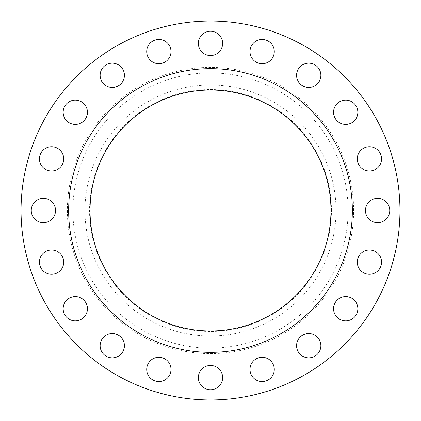<?xml version="1.0" encoding="UTF-8"?>
<svg xmlns="http://www.w3.org/2000/svg" width="421" height="421" viewBox="0 0 421 421"><rect width="100%" height="100%" fill="white"/><g stroke="black" fill="none" stroke-linecap="round" stroke-linejoin="round"><path stroke-width="0.32" stroke-dasharray="2.1 1.58" d="M320.865 75.312A12.146 12.146 0 0 1 308.719 87.452A12.146 12.146 0 0 1 296.579 75.312A12.146 12.146 0 0 1 308.719 63.166A12.146 12.146 0 0 1 320.865 75.312M357.834 112.281A12.146 12.146 0 0 1 345.688 124.421A12.146 12.146 0 0 1 333.548 112.281A12.146 12.146 0 0 1 345.688 100.135A12.146 12.146 0 0 1 357.834 112.281M381.568 158.864A12.146 12.146 0 0 1 369.428 171.005A12.146 12.146 0 0 1 357.282 158.864A12.146 12.146 0 0 1 369.428 146.719A12.146 12.146 0 0 1 381.568 158.864M389.751 210.5A12.146 12.146 0 0 1 377.605 222.646A12.146 12.146 0 0 1 365.46 210.5A12.146 12.146 0 0 1 377.605 198.354A12.146 12.146 0 0 1 389.751 210.5M381.568 262.136A12.146 12.146 0 0 1 369.428 274.281A12.146 12.146 0 0 1 357.282 262.136A12.146 12.146 0 0 1 369.428 249.995A12.146 12.146 0 0 1 381.568 262.136M357.834 308.719A12.146 12.146 0 0 1 345.688 320.865A12.146 12.146 0 0 1 333.548 308.719A12.146 12.146 0 0 1 345.688 296.579A12.146 12.146 0 0 1 357.834 308.719M320.865 345.688A12.146 12.146 0 0 1 308.719 357.834A12.146 12.146 0 0 1 296.579 345.688A12.146 12.146 0 0 1 308.719 333.548A12.146 12.146 0 0 1 320.865 345.688M274.281 369.428A12.146 12.146 0 0 1 262.136 381.568A12.146 12.146 0 0 1 249.995 369.428A12.146 12.146 0 0 1 262.136 357.282A12.146 12.146 0 0 1 274.281 369.428M222.646 377.605A12.146 12.146 0 0 1 210.5 389.751A12.146 12.146 0 0 1 198.354 377.605A12.146 12.146 0 0 1 210.5 365.46A12.146 12.146 0 0 1 222.646 377.605M171.005 369.428A12.146 12.146 0 0 1 158.864 381.568A12.146 12.146 0 0 1 146.719 369.428A12.146 12.146 0 0 1 158.864 357.282A12.146 12.146 0 0 1 171.005 369.428M124.421 345.688A12.146 12.146 0 0 1 112.281 357.834A12.146 12.146 0 0 1 100.135 345.688A12.146 12.146 0 0 1 112.281 333.548A12.146 12.146 0 0 1 124.421 345.688M87.452 308.719A12.146 12.146 0 0 1 75.312 320.865A12.146 12.146 0 0 1 63.166 308.719A12.146 12.146 0 0 1 75.312 296.579A12.146 12.146 0 0 1 87.452 308.719M63.718 262.136A12.146 12.146 0 0 1 51.572 274.281A12.146 12.146 0 0 1 39.432 262.136A12.146 12.146 0 0 1 51.572 249.995A12.146 12.146 0 0 1 63.718 262.136M55.54 210.5A12.146 12.146 0 0 1 43.395 222.646A12.146 12.146 0 0 1 31.249 210.5A12.146 12.146 0 0 1 43.395 198.354A12.146 12.146 0 0 1 55.54 210.5M63.718 158.864A12.146 12.146 0 0 1 51.572 171.005A12.146 12.146 0 0 1 39.432 158.864A12.146 12.146 0 0 1 51.572 146.719A12.146 12.146 0 0 1 63.718 158.864M87.452 112.281A12.146 12.146 0 0 1 75.312 124.421A12.146 12.146 0 0 1 63.166 112.281A12.146 12.146 0 0 1 75.312 100.135A12.146 12.146 0 0 1 87.452 112.281M124.421 75.312A12.146 12.146 0 0 1 112.281 87.452A12.146 12.146 0 0 1 100.135 75.312A12.146 12.146 0 0 1 112.281 63.166A12.146 12.146 0 0 1 124.421 75.312M171.005 51.572A12.146 12.146 0 0 1 158.864 63.718A12.146 12.146 0 0 1 146.719 51.572A12.146 12.146 0 0 1 158.864 39.432A12.146 12.146 0 0 1 171.005 51.572M274.281 51.572A12.146 12.146 0 0 1 262.136 63.718A12.146 12.146 0 0 1 249.995 51.572A12.146 12.146 0 0 1 262.136 39.432A12.146 12.146 0 0 1 274.281 51.572M222.646 43.395A12.146 12.146 0 0 1 210.5 55.54A12.146 12.146 0 0 1 198.354 43.395A12.146 12.146 0 0 1 210.5 31.249A12.146 12.146 0 0 1 222.646 43.395M352.345 210.5A141.845 141.845 0 0 0 210.5 68.655A141.845 141.845 0 0 0 68.655 210.5A141.845 141.845 0 0 0 210.5 352.345A141.845 141.845 0 0 0 352.345 210.5M90.031 210.5A120.469 120.469 0 0 0 210.5 330.969A120.469 120.469 0 0 0 330.969 210.5A120.469 120.469 0 0 0 210.5 90.031A120.469 120.469 0 0 0 90.031 210.5M331.459 210.5A120.959 120.959 0 0 0 210.5 89.541A120.959 120.959 0 0 0 89.541 210.5A120.959 120.959 0 0 0 210.5 331.459A120.959 120.959 0 0 0 331.459 210.5M336.026 210.5A125.526 125.526 0 0 0 210.5 84.974A125.526 125.526 0 0 0 84.974 210.5A125.526 125.526 0 0 0 210.5 336.026A125.526 125.526 0 0 0 336.026 210.5M399.95 210.5A189.45 189.45 0 0 0 210.5 21.05A189.45 189.45 0 0 0 21.05 210.5A189.45 189.45 0 0 0 210.5 399.95A189.45 189.45 0 0 0 399.95 210.5M348.104 210.5A137.604 137.604 0 0 1 210.5 348.104A137.604 137.604 0 0 1 72.896 210.5A137.604 137.604 0 0 1 210.5 72.896A137.604 137.604 0 0 1 348.104 210.5M67.371 210.5A143.129 143.129 0 0 0 210.5 353.629A143.129 143.129 0 0 0 353.629 210.5A143.129 143.129 0 0 0 210.5 67.371A143.129 143.129 0 0 0 67.371 210.5"/><path stroke-width="0.63" d="M296.579 75.312A12.146 12.146 0 0 0 308.719 87.452A12.146 12.146 0 0 0 320.865 75.312A12.146 12.146 0 0 0 308.719 63.166A12.146 12.146 0 0 0 296.579 75.312M333.548 112.281A12.146 12.146 0 0 0 345.688 124.421A12.146 12.146 0 0 0 357.834 112.281A12.146 12.146 0 0 0 345.688 100.135A12.146 12.146 0 0 0 333.548 112.281M357.282 158.864A12.146 12.146 0 0 0 369.428 171.005A12.146 12.146 0 0 0 381.568 158.864A12.146 12.146 0 0 0 369.428 146.719A12.146 12.146 0 0 0 357.282 158.864M365.46 210.5A12.146 12.146 0 0 0 377.605 222.646A12.146 12.146 0 0 0 389.751 210.5A12.146 12.146 0 0 0 377.605 198.354A12.146 12.146 0 0 0 365.46 210.5M357.282 262.136A12.146 12.146 0 0 0 369.428 274.281A12.146 12.146 0 0 0 381.568 262.136A12.146 12.146 0 0 0 369.428 249.995A12.146 12.146 0 0 0 357.282 262.136M333.548 308.719A12.146 12.146 0 0 0 345.688 320.865A12.146 12.146 0 0 0 357.834 308.719A12.146 12.146 0 0 0 345.688 296.579A12.146 12.146 0 0 0 333.548 308.719M296.579 345.688A12.146 12.146 0 0 0 308.719 357.834A12.146 12.146 0 0 0 320.865 345.688A12.146 12.146 0 0 0 308.719 333.548A12.146 12.146 0 0 0 296.579 345.688M249.995 369.428A12.146 12.146 0 0 0 262.136 381.568A12.146 12.146 0 0 0 274.281 369.428A12.146 12.146 0 0 0 262.136 357.282A12.146 12.146 0 0 0 249.995 369.428M198.354 377.605A12.146 12.146 0 0 0 210.5 389.751A12.146 12.146 0 0 0 222.646 377.605A12.146 12.146 0 0 0 210.5 365.46A12.146 12.146 0 0 0 198.354 377.605M146.719 369.428A12.146 12.146 0 0 0 158.864 381.568A12.146 12.146 0 0 0 171.005 369.428A12.146 12.146 0 0 0 158.864 357.282A12.146 12.146 0 0 0 146.719 369.428M100.135 345.688A12.146 12.146 0 0 0 112.281 357.834A12.146 12.146 0 0 0 124.421 345.688A12.146 12.146 0 0 0 112.281 333.548A12.146 12.146 0 0 0 100.135 345.688M63.166 308.719A12.146 12.146 0 0 0 75.312 320.865A12.146 12.146 0 0 0 87.452 308.719A12.146 12.146 0 0 0 75.312 296.579A12.146 12.146 0 0 0 63.166 308.719M39.432 262.136A12.146 12.146 0 0 0 51.572 274.281A12.146 12.146 0 0 0 63.718 262.136A12.146 12.146 0 0 0 51.572 249.995A12.146 12.146 0 0 0 39.432 262.136M31.249 210.5A12.146 12.146 0 0 0 43.395 222.646A12.146 12.146 0 0 0 55.54 210.5A12.146 12.146 0 0 0 43.395 198.354A12.146 12.146 0 0 0 31.249 210.5M39.432 158.864A12.146 12.146 0 0 0 51.572 171.005A12.146 12.146 0 0 0 63.718 158.864A12.146 12.146 0 0 0 51.572 146.719A12.146 12.146 0 0 0 39.432 158.864M63.166 112.281A12.146 12.146 0 0 0 75.312 124.421A12.146 12.146 0 0 0 87.452 112.281A12.146 12.146 0 0 0 75.312 100.135A12.146 12.146 0 0 0 63.166 112.281M100.135 75.312A12.146 12.146 0 0 0 112.281 87.452A12.146 12.146 0 0 0 124.421 75.312A12.146 12.146 0 0 0 112.281 63.166A12.146 12.146 0 0 0 100.135 75.312M146.719 51.572A12.146 12.146 0 0 0 158.864 63.718A12.146 12.146 0 0 0 171.005 51.572A12.146 12.146 0 0 0 158.864 39.432A12.146 12.146 0 0 0 146.719 51.572M249.995 51.572A12.146 12.146 0 0 0 262.136 63.718A12.146 12.146 0 0 0 274.281 51.572A12.146 12.146 0 0 0 262.136 39.432A12.146 12.146 0 0 0 249.995 51.572M198.354 43.395A12.146 12.146 0 0 0 210.5 55.54A12.146 12.146 0 0 0 222.646 43.395A12.146 12.146 0 0 0 210.5 31.249A12.146 12.146 0 0 0 198.354 43.395M352.345 210.5A141.845 141.845 0 0 0 210.5 68.655A141.845 141.845 0 0 0 68.655 210.5A141.845 141.845 0 0 0 210.5 352.345A141.845 141.845 0 0 0 352.345 210.5M90.031 210.5A120.469 120.469 0 0 0 210.5 330.969A120.469 120.469 0 0 0 330.969 210.5A120.469 120.469 0 0 0 210.5 90.031A120.469 120.469 0 0 0 90.031 210.5M399.95 210.5A189.45 189.45 0 0 0 210.5 21.05A189.45 189.45 0 0 0 21.05 210.5A189.45 189.45 0 0 0 210.5 399.95A189.45 189.45 0 0 0 399.95 210.5"/></g></svg>
